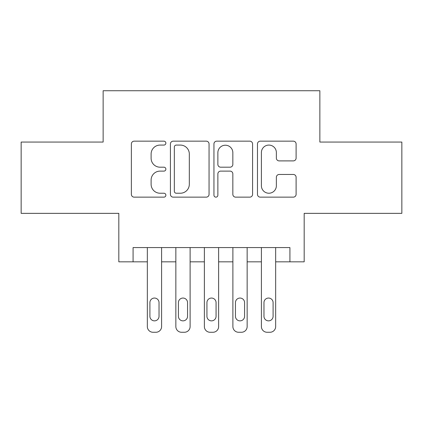 <?xml version="1.0" encoding="UTF-8"?>
<svg xmlns="http://www.w3.org/2000/svg" width="423" height="423" viewBox="0 0 423 423"><rect width="100%" height="100%" fill="white"/><g stroke="black" fill="none" stroke-linecap="round" stroke-linejoin="round"><path stroke-width="0.63" d="M165.874 143.122A1.962 1.962 0 0 0 163.913 141.16L134.176 141.16A2.797 2.797 0 0 0 131.373 143.963L131.373 194.342A2.797 2.797 0 0 0 134.176 197.144L163.913 197.144A1.962 1.962 0 0 0 165.874 195.183A1.962 1.962 0 0 0 163.913 193.226L160.068 193.226A8.957 8.957 0 0 1 151.111 184.269L151.111 180.071A8.957 8.957 0 0 1 160.068 171.114L163.913 171.114A1.962 1.962 0 0 0 165.874 169.152A1.962 1.962 0 0 0 163.913 167.191L160.068 167.191A8.957 8.957 0 0 1 151.111 158.234L151.111 154.035A8.957 8.957 0 0 1 160.068 145.078L163.913 145.078A1.962 1.962 0 0 0 165.874 143.122M293.303 160.893A2.797 2.797 0 0 0 296.105 158.096L296.105 143.963A2.797 2.797 0 0 0 293.303 141.16L260.277 141.16A2.797 2.797 0 0 0 257.475 143.963L257.475 194.342A2.797 2.797 0 0 0 260.277 197.144L293.303 197.144A2.797 2.797 0 0 0 296.105 194.342L296.105 177.269A2.797 2.797 0 0 0 293.303 174.472L279.169 174.472A2.797 2.797 0 0 0 276.367 177.269L276.367 185.739A7.487 7.487 0 0 1 268.88 193.226A7.487 7.487 0 0 1 261.393 185.739L261.393 152.566A7.487 7.487 0 0 1 268.88 145.078A7.487 7.487 0 0 1 276.367 152.566L276.367 158.096A2.797 2.797 0 0 0 279.169 160.893L293.303 160.893M289.919 261.832L304.179 261.832L304.179 213.356L401.85 213.356L401.85 142.059L319.862 142.059L319.862 90.734L103.138 90.734L103.138 142.059L21.15 142.059L21.15 213.356L118.821 213.356L118.821 261.832L147.336 261.832L147.336 326.567A5.705 5.705 0 0 0 153.041 332.267L155.891 332.267A5.705 5.705 0 0 0 161.597 326.567L161.597 261.832L175.852 261.832L175.852 326.567A5.705 5.705 0 0 0 181.557 332.267L184.407 332.267A5.705 5.705 0 0 0 190.112 326.567L190.112 261.832L204.372 261.832L204.372 326.567A5.705 5.705 0 0 0 210.072 332.267L212.928 332.267A5.705 5.705 0 0 0 218.628 326.567L218.628 261.832L232.888 261.832L232.888 326.567A5.705 5.705 0 0 0 238.593 332.267L241.443 332.267A5.705 5.705 0 0 0 247.148 326.567L247.148 261.832L261.403 261.832L261.403 326.567A5.705 5.705 0 0 0 267.109 332.267L269.959 332.267A5.705 5.705 0 0 0 275.664 326.567L275.664 261.832L289.919 261.832L289.919 247.571L133.081 247.571L133.081 261.832M209.052 143.963A2.797 2.797 0 0 0 206.25 141.16L173.224 141.16A2.797 2.797 0 0 0 170.421 143.963L170.421 194.342A2.797 2.797 0 0 0 173.224 197.144L206.25 197.144A2.797 2.797 0 0 0 209.052 194.342L209.052 143.963M216.75 141.16L249.776 141.16A2.797 2.797 0 0 1 252.579 143.963L252.579 194.342A2.797 2.797 0 0 1 249.776 197.144L235.643 197.144A2.797 2.797 0 0 1 232.846 194.342L232.846 173.911A2.797 2.797 0 0 0 230.043 171.114L220.669 171.114A2.797 2.797 0 0 0 217.866 173.911L217.866 195.183A1.962 1.962 0 0 1 215.91 197.144A1.962 1.962 0 0 1 213.948 195.183L213.948 143.963A2.797 2.797 0 0 1 216.75 141.16M176.301 145.078A1.962 1.962 0 0 0 174.339 147.04L174.339 191.265A1.962 1.962 0 0 0 176.301 193.226L180.362 193.226A8.957 8.957 0 0 0 189.319 184.269L189.319 154.035A8.957 8.957 0 0 0 180.362 145.078L176.301 145.078M232.846 152.708A7.487 7.487 0 0 0 225.353 145.221A7.487 7.487 0 0 0 217.866 152.708L217.866 164.394A2.797 2.797 0 0 0 220.669 167.191L230.043 167.191A2.797 2.797 0 0 0 232.846 164.394L232.846 152.708M161.597 247.571L161.597 326.567M147.336 247.571L147.336 326.567M159.027 316.298A4.563 4.563 0 0 1 154.464 320.861A4.563 4.563 0 0 1 149.906 316.298L149.906 302.609A4.563 4.563 0 0 1 154.464 298.051A4.563 4.563 0 0 1 159.027 302.609L159.027 316.298M153.041 332.267L155.891 332.267M190.112 247.571L190.112 326.567M175.852 247.571L175.852 326.567M187.548 316.298A4.563 4.563 0 0 1 182.985 320.861A4.563 4.563 0 0 1 178.421 316.298L178.421 302.609A4.563 4.563 0 0 1 182.985 298.051A4.563 4.563 0 0 1 187.548 302.609L187.548 316.298M181.557 332.267L184.407 332.267M218.628 247.571L218.628 326.567M204.372 247.571L204.372 326.567M216.063 316.298A4.563 4.563 0 0 1 211.5 320.861A4.563 4.563 0 0 1 206.937 316.298L206.937 302.609A4.563 4.563 0 0 1 211.5 298.051A4.563 4.563 0 0 1 216.063 302.609L216.063 316.298M210.072 332.267L212.928 332.267M247.148 247.571L247.148 326.567M232.888 247.571L232.888 326.567M244.579 316.298A4.563 4.563 0 0 1 240.015 320.861A4.563 4.563 0 0 1 235.452 316.298L235.452 302.609A4.563 4.563 0 0 1 240.015 298.051A4.563 4.563 0 0 1 244.579 302.609L244.579 316.298M238.593 332.267L241.443 332.267M275.664 247.571L275.664 326.567M261.403 247.571L261.403 326.567M273.094 316.298A4.563 4.563 0 0 1 268.536 320.861A4.563 4.563 0 0 1 263.973 316.298L263.973 302.609A4.563 4.563 0 0 1 268.536 298.051A4.563 4.563 0 0 1 273.094 302.609L273.094 316.298M267.109 332.267L269.959 332.267"/></g></svg>
